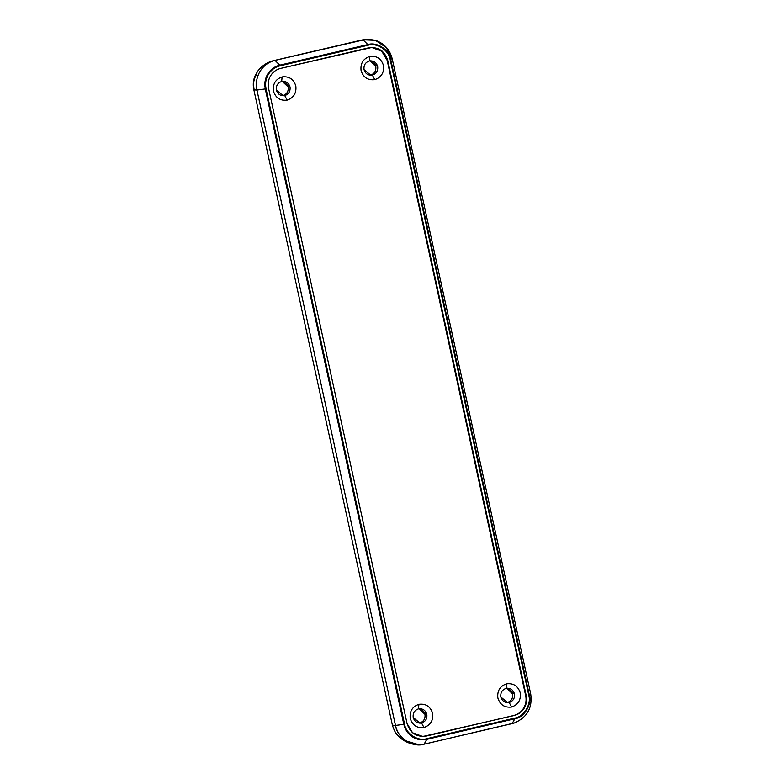 <?xml version="1.0" encoding="UTF-8"?>
<svg xmlns="http://www.w3.org/2000/svg" width="784" height="784" viewBox="0 0 784 784"><rect width="100%" height="100%" fill="white"/><g stroke="black" fill="none" stroke-linecap="round" stroke-linejoin="round"><path stroke-width="1.18" d="M371.734 39.455L363.041 39.808L375.399 40.307L386.208 47.52L392.206 58.761C389.893 49.627 384.287 43.483 375.399 40.307L363.061 39.808L275.008 60.388C268.618 61.985 263.63 65.631 260.033 71.334C256.623 77.146 255.584 83.378 256.927 90.042L256.946 90.042C255.604 83.378 256.642 77.146 260.053 71.334C263.649 65.64 268.638 61.985 275.017 60.388L366.148 39.298L275.017 60.388C268.638 61.985 263.649 65.64 260.053 71.334C256.642 77.146 255.604 83.378 256.946 90.042L395.479 725.445C397.018 732.06 400.546 737.234 406.043 740.958L419.038 744.8L424.105 744.192C412.796 747.975 397.057 737.666 395.489 725.445L256.936 90.042L395.489 725.445L403.829 724.328L404.573 724.181L266.031 88.778C264.992 83.614 265.786 78.792 268.432 74.294C271.215 69.884 275.076 67.061 280.015 65.817L368.059 45.237C376.82 42.316 389.001 50.294 390.216 59.751L529.092 695.065L390.216 59.751L390.765 59.604C389.511 49.804 376.888 41.542 367.823 44.57L279.77 65.15C274.655 66.434 270.656 69.355 267.775 73.921C265.041 78.586 264.208 83.584 265.286 88.925L403.829 724.328C405.073 729.63 407.896 733.785 412.296 736.774C416.794 739.616 421.625 740.478 426.77 739.361L514.823 718.781C524.271 717.487 532.238 704.414 529.308 695.006L390.765 59.604L529.308 695.006L528.759 695.153C531.581 704.238 523.898 716.86 514.774 718.115L426.721 738.695L514.774 718.115L514.823 718.781L426.77 739.361L426.721 738.695C417.97 741.615 405.779 733.638 404.573 724.181L403.829 724.328L265.286 88.925L256.946 90.042L265.286 88.925C264.208 83.584 265.041 78.586 267.775 73.921C270.656 69.355 274.655 66.434 279.77 65.15L275.017 60.388L279.77 65.15L367.823 44.57L363.061 39.808L367.823 44.57C376.888 41.542 389.511 49.804 390.765 59.604L391.677 58.555L390.765 59.604L529.308 695.006C532.238 704.414 524.271 717.487 514.823 718.781L426.77 739.361C421.625 740.478 416.794 739.616 412.296 736.774C407.896 733.785 405.073 729.63 403.829 724.328L395.489 725.445L256.927 90.042L395.469 725.445C397.018 732.06 400.536 737.234 406.034 740.958L418.058 744.79M530.739 694.144L530.748 694.144C532.581 707.874 527.122 717.487 514.363 722.985L424.105 744.192L426.77 739.361L424.105 744.192L512.158 723.612L514.823 718.781L512.158 723.612L514.363 722.985L424.105 744.192C412.796 747.975 397.057 737.666 395.489 725.445C392.764 725.416 391.794 725.004 392.539 724.2C391.794 725.004 392.764 725.416 395.469 725.445L256.927 90.042C255.584 83.378 256.623 77.146 260.033 71.334C263.63 65.631 268.618 61.985 274.998 60.388L274.988 60.388C268.608 61.985 263.62 65.631 260.033 71.334C256.613 77.146 255.584 83.378 256.927 90.042L256.927 90.042C254.232 90.013 253.252 89.601 253.996 88.798C252.977 83.751 253.761 79.017 256.358 74.617M509.188 702.513L506.787 702.631L509.188 702.513C504.984 703.023 502.201 701.2 500.849 697.045L507.718 702.689L509.188 702.513L511.589 707.031L509.188 702.513C513.197 701.102 514.961 698.221 514.461 693.86C514.961 698.221 513.197 701.102 509.188 702.513M506.111 688.391C502.103 689.793 500.349 692.684 500.849 697.045C500.349 692.684 502.103 689.793 506.111 688.391L506.533 683.834C499.947 686.147 497.066 690.89 497.879 698.054C500.114 704.875 504.69 707.874 511.589 707.031C518.175 704.718 521.066 699.985 520.253 692.821C518.018 685.99 513.442 683.001 506.533 683.834L506.111 688.391C510.315 687.882 513.099 689.704 514.461 693.86L507.591 688.215L506.111 688.391M284.759 95.579L282.348 95.697L284.759 95.579C280.554 96.089 277.771 94.266 276.409 90.111L283.289 95.756L284.759 95.579L287.16 100.107L284.759 95.579C288.767 94.168 290.521 91.287 290.031 86.926C290.521 91.287 288.767 94.168 284.759 95.579M281.681 81.458C277.673 82.869 275.909 85.75 276.409 90.111C275.909 85.75 277.673 82.869 281.681 81.458L282.103 76.91C275.517 79.223 272.626 83.957 273.44 91.12C275.684 97.951 280.251 100.94 287.16 100.107C293.745 97.784 296.626 93.051 295.813 85.887C293.579 79.066 289.012 76.068 282.103 76.91L281.681 81.458C285.886 80.948 288.669 82.771 290.031 86.926L283.151 81.281L281.681 81.458M372.39 75.097L369.989 75.215L372.39 75.097C368.186 75.607 365.403 73.784 364.05 69.629L370.92 75.274L372.39 75.097L374.791 79.625L372.39 75.097C376.398 73.686 378.162 70.805 377.663 66.444C378.162 70.805 376.398 73.686 372.39 75.097M369.313 60.976C365.305 62.387 363.551 65.268 364.05 69.629C363.551 65.268 365.305 62.387 369.313 60.976L369.734 56.428C363.149 58.741 360.268 63.475 361.081 70.638C363.315 77.469 367.892 80.458 374.791 79.625C381.377 77.312 384.268 72.569 383.454 65.405C381.22 58.584 376.643 55.586 369.734 56.428L369.313 60.976C373.517 60.466 376.3 62.289 377.663 66.444L370.793 60.799L369.313 60.976M421.557 722.985L419.146 723.113L421.557 722.985C417.353 723.505 414.569 721.682 413.207 717.517L420.077 723.171L421.557 722.985L423.958 727.513L421.557 722.985C425.565 721.584 427.319 718.693 426.829 714.342C427.319 718.693 425.565 721.584 421.557 722.985M418.48 708.873C414.471 710.275 412.707 713.166 413.207 717.517C412.707 713.166 414.471 710.275 418.48 708.873L418.901 704.316C412.315 706.629 409.424 711.372 410.238 718.536C412.482 725.357 417.049 728.356 423.958 727.513C430.543 725.2 433.425 720.467 432.611 713.303C430.377 706.472 425.81 703.483 418.901 704.316L418.48 708.873C422.684 708.364 425.467 710.186 426.829 714.342L419.95 708.697L418.48 708.873M525.701 695.741L387.169 60.348L381.779 51.254L371.724 47.442L381.779 51.254L387.708 60.339L382.22 51.146L371.998 47.432L280.584 68.414C276.331 69.482 272.999 71.922 270.607 75.715C268.334 79.586 267.638 83.751 268.54 88.19L407.072 723.593L412.57 732.785L422.792 736.499L514.206 715.518C518.459 714.449 521.781 712.009 524.182 708.217C526.456 704.346 527.152 700.181 526.25 695.741L525.701 695.741C526.603 700.19 525.907 704.346 523.634 708.217C525.907 704.346 526.603 700.19 525.701 695.741L526.25 695.741C527.152 700.181 526.456 704.346 524.182 708.217C521.781 712.009 518.459 714.449 514.206 715.518L513.657 715.518C517.91 714.449 521.242 712.019 523.634 708.217C521.242 712.019 517.91 714.449 513.657 715.518L426.153 736.088C416.549 737.254 410.189 733.089 407.072 723.593L268.54 88.19C267.638 83.751 268.334 79.586 270.607 75.715C272.999 71.922 276.331 69.482 280.584 68.414L368.627 47.844C378.241 46.668 384.601 50.842 387.708 60.339L526.25 695.741L387.708 60.339L387.169 60.348L525.701 695.741M422.517 736.499L425.614 736.098L422.517 736.499M511.589 707.031C504.69 707.874 500.114 704.875 497.879 698.054C497.066 690.89 499.947 686.147 506.533 683.834C513.442 683.001 518.018 685.99 520.253 692.821C521.066 699.985 518.175 704.718 511.589 707.031M374.791 79.625C367.892 80.458 363.315 77.469 361.081 70.638C360.268 63.475 363.149 58.741 369.734 56.428C376.643 55.586 381.22 58.584 383.454 65.405C384.268 72.569 381.377 77.312 374.791 79.625M287.16 100.107C280.251 100.94 275.684 97.951 273.44 91.12C272.626 83.957 275.517 79.223 282.103 76.91C289.012 76.068 293.579 79.066 295.813 85.887C296.626 93.051 293.745 97.784 287.16 100.107M423.958 727.513C417.049 728.356 412.482 725.357 410.238 718.536C409.424 711.372 412.315 706.629 418.901 704.316C425.81 703.483 430.377 706.472 432.611 713.303C433.425 720.467 430.543 725.2 423.958 727.513M253.771 89.356L253.996 88.798C253.252 89.601 254.232 90.013 256.927 90.042C255.584 83.378 256.613 77.146 260.033 71.334C263.62 65.631 268.608 61.985 274.988 60.388L362.1 39.955L274.988 60.388L363.051 39.808L368.098 39.2L375.399 40.307M390.216 59.751C389.001 50.294 376.82 42.316 368.059 45.237L280.015 65.817C275.076 67.061 271.215 69.884 268.432 74.294C265.786 78.792 264.992 83.614 266.031 88.778L404.573 724.181C405.779 733.638 417.97 741.615 426.721 738.695L514.774 718.115C523.898 716.86 531.581 704.238 528.759 695.153L390.216 59.751M424.105 744.192L419.038 744.8L406.043 740.958C400.546 737.234 397.018 732.06 395.469 725.445C397.018 732.06 400.536 737.234 406.034 740.958L417.088 744.731C411.531 744.32 406.455 742.458 401.849 739.126L398.066 735.706C395.636 733.403 393.715 729.747 392.304 724.739L392.539 724.2M274.096 60.525L362.139 39.945M419.019 708.765L424.967 714.351C425.457 718.712 423.703 721.594 419.695 723.005C423.703 721.594 425.457 718.712 424.967 714.351L419.019 708.765M369.862 60.868L375.801 66.464C376.3 70.825 374.536 73.706 370.528 75.117C374.536 73.706 376.3 70.825 375.801 66.464L369.862 60.868M282.22 81.35L288.169 86.946C288.659 91.307 286.905 94.188 282.897 95.599C286.905 94.188 288.659 91.307 288.169 86.946L282.22 81.35M506.66 688.283L512.599 693.869C513.099 698.23 511.335 701.121 507.326 702.523C511.335 701.121 513.099 698.23 512.599 693.869L506.66 688.283M530.219 693.958L529.308 695.006L530.219 693.958M362.1 39.955L368.098 39.2M419.038 744.8L417.088 744.731M392.304 724.739L253.761 89.337C252.771 84.339 253.301 79.635 255.339 75.225L258.103 70.638C262.395 65.337 267.707 61.975 274.057 60.535M530.748 694.144L392.206 58.741"/></g></svg>
